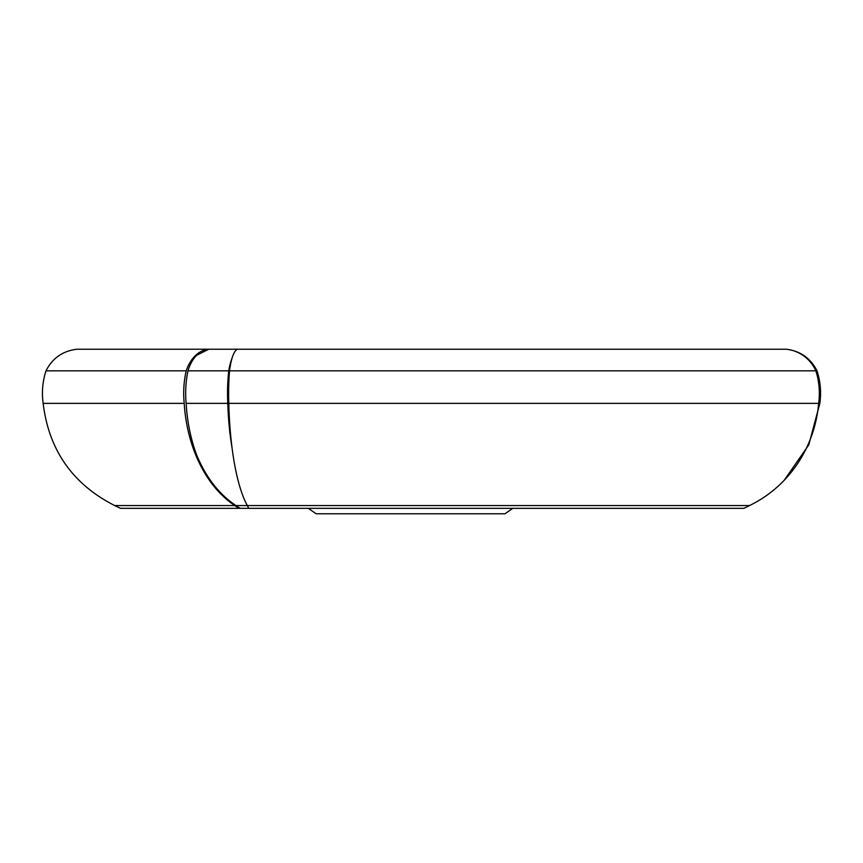 <?xml version="1.0" encoding="UTF-8"?>
<svg xmlns="http://www.w3.org/2000/svg" width="863" height="863" viewBox="0 0 863 863"><rect width="100%" height="100%" fill="white"/><g stroke="black" fill="none" stroke-linecap="round" stroke-linejoin="round"><path stroke-width="1.29" d="M232.071 358.113A37.789 12.923 90 0 0 228.749 370.831L187.972 370.831A37.789 24.293 90 0 1 196.699 355.222L208.684 349.278A72.287 51.111 90 0 0 208.026 349.235A37.789 26.721 90 0 0 186.214 370.831A72.287 51.111 90 0 0 184.207 403.366A124.865 88.285 90 0 0 234.801 505.556A72.287 51.111 90 0 0 238.943 508.339L240.151 508.339L235.955 505.556C219.234 494.467 206.149 477.671 196.699 455.146A124.865 80.259 90 0 1 186.138 403.366L227.778 403.366A124.865 42.708 90 0 0 232.071 447.973M238.943 508.339L120.561 508.339L114.703 505.556C72.675 484.219 48.824 450.152 43.15 403.366C41.618 392.298 42.567 381.457 45.998 370.831C52.449 358.167 62.729 350.971 76.839 349.235L786.096 349.235A37.789 36.494 -90 0 1 815.88 370.831L229.558 370.831A37.789 9.784 -90 0 1 237.541 349.235M228.749 370.831A72.287 24.725 90 0 0 227.778 403.366M235.955 505.556L247.336 505.556A124.865 32.319 -90 0 1 228.814 403.366A72.287 18.706 -90 0 1 229.558 370.831M187.972 370.831A72.287 46.462 90 0 0 186.138 403.366M308.361 508.339L316.085 513.765L505.017 513.765L512.741 508.339M240.151 508.339L743.863 508.339A72.287 69.827 -90 0 0 749.515 505.556A124.865 120.604 -90 0 0 818.642 403.366A72.287 69.827 -90 0 0 815.88 370.831L817.002 370.831C820.433 381.457 821.382 392.298 819.85 403.366L228.814 403.366M749.515 505.556L247.336 505.556A72.287 18.706 -90 0 0 248.857 508.339M817.002 370.831C810.551 358.167 800.271 350.961 786.161 349.235L786.096 349.235M114.703 505.556L234.801 505.556M43.15 403.366L184.207 403.366M45.998 370.831L186.214 370.831M784.262 480.206L808.771 444.898L819.85 403.366"/></g></svg>
